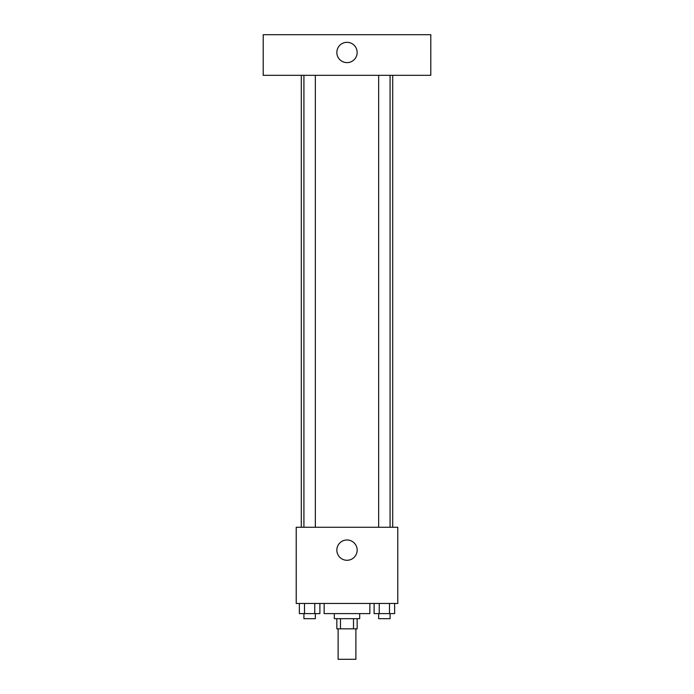 <?xml version="1.0" encoding="UTF-8"?>
<svg xmlns="http://www.w3.org/2000/svg" width="694" height="694" viewBox="0 0 694 694"><rect width="100%" height="100%" fill="white"/><g stroke="black" fill="none" stroke-linecap="round" stroke-linejoin="round"><path stroke-width="1.04" d="M338.117 628.833L338.117 659.3L355.883 659.3L355.883 628.833M353.515 618.675L353.515 628.833L336.842 628.833L336.842 618.675M353.515 628.833L357.158 628.833L357.158 618.675M359.692 613.6L359.692 618.675L334.308 618.675L334.308 613.6M340.485 618.675L340.485 628.833M324.15 603.442L324.15 613.6L369.85 613.6L369.85 603.442M397.783 603.442L296.217 603.442L296.217 527.266L397.783 527.266L397.783 603.442M357.158 550.125A10.158 10.158 0 0 1 341.925 558.922A10.158 10.158 0 0 1 341.925 541.329A10.158 10.158 0 0 1 357.158 550.125M392.7 75.325L392.7 527.266M378.664 527.266L378.664 75.325M315.336 75.325L315.336 527.266M430.792 75.325L263.208 75.325L263.208 34.7L430.792 34.7L430.792 75.325M347 42.317A10.158 10.158 0 0 1 355.796 57.55A10.158 10.158 0 0 1 338.204 57.55A10.158 10.158 0 0 1 347 42.317M394.634 603.442L394.634 613.6L374.109 613.6L374.109 603.442M389.508 603.442L389.508 613.6M379.245 603.442L379.245 613.6M390.08 613.6L390.08 618.675L378.664 618.675L378.664 613.6M319.891 603.442L319.891 613.6L299.366 613.6L299.366 603.442M314.755 603.442L314.755 613.6M304.493 603.442L304.493 613.6M315.336 613.6L315.336 618.675L303.92 618.675L303.92 613.6M301.3 75.325L301.3 527.266M390.08 527.266L390.08 75.325M303.92 75.325L303.92 527.266"/></g></svg>
